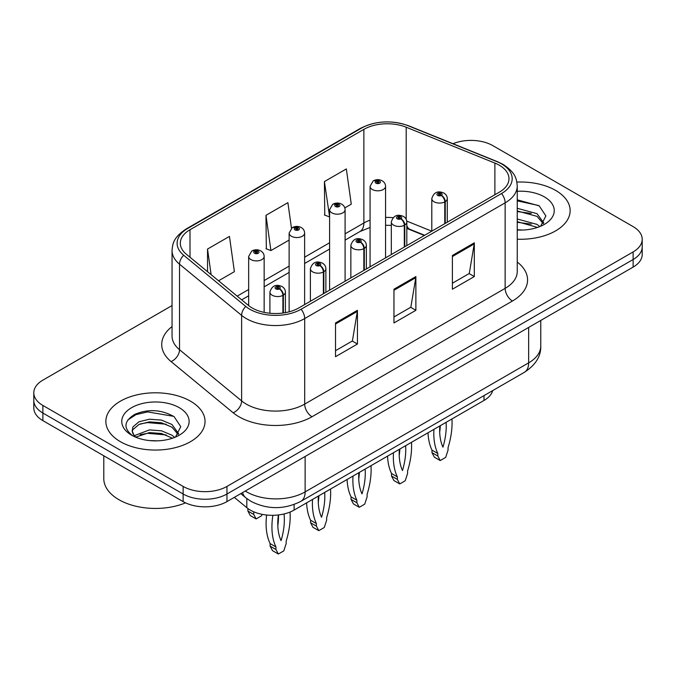 <?xml version="1.0" encoding="UTF-8"?>
<svg xmlns="http://www.w3.org/2000/svg" width="676" height="676" viewBox="0 0 676 676"><rect width="100%" height="100%" fill="white"/><g stroke="black" fill="none" stroke-linecap="round" stroke-linejoin="round"><path stroke-width="1.01" d="M424.317 235.493L407.527 228.699A41.32 23.854 0 0 0 406.817 228.42M492.711 390.593A30.995 17.897 180 0 1 484.016 400.437L294.111 510.076A30.995 17.897 180 0 1 246.808 507.684L234.293 497.367M555.613 190.395A49.585 28.629 0 0 0 516.878 182.089A49.585 28.629 0 0 1 555.613 190.395A49.585 28.629 0 0 1 570.138 210.633A49.585 28.629 0 0 0 555.613 190.395M190.514 401.181A49.585 28.629 0 0 0 136.468 394.978A49.585 28.629 0 0 0 105.862 421.427A49.585 28.629 0 0 0 120.387 441.673A49.585 28.629 0 0 0 174.425 447.875A49.585 28.629 0 0 0 205.039 421.427A49.585 28.629 0 0 0 190.514 401.181A49.585 28.629 0 0 0 136.468 394.978A49.585 28.629 0 0 0 105.862 421.427A49.585 28.629 0 0 0 120.387 441.673A49.585 28.629 0 0 0 174.425 447.875A49.585 28.629 0 0 0 205.039 421.427A49.585 28.629 0 0 0 190.514 401.181M499.294 165.214A33.056 19.089 180 0 1 508.977 178.709A33.056 19.089 180 0 1 499.294 192.204L298.843 307.935A33.056 19.089 180 0 1 248.388 305.383L186.297 254.184A33.056 19.089 180 0 1 180.315 243.242A33.056 19.089 180 0 1 189.998 229.739L363.865 129.361A33.056 19.089 180 0 1 406.2 127.223L494.883 163.077A33.056 19.089 180 0 1 499.294 165.214M501.558 163.905A36.267 20.939 0 0 0 496.716 161.556L408.042 125.711A36.267 20.939 0 0 0 361.592 128.051L187.734 228.437A36.267 20.939 0 0 0 183.669 255.249L245.76 306.448A36.267 20.939 0 0 0 301.116 309.245L501.558 193.513A36.267 20.939 0 0 0 501.558 163.905M172.05 305.56L42.875 380.14A30.995 17.897 0 0 0 33.8 392.79L33.8 407.974A30.995 17.897 0 0 0 42.875 420.624L183.137 501.6L183.137 494.012A30.995 17.897 0 0 0 226.967 494.012L633.125 259.516A30.995 17.897 0 0 0 642.2 246.867A30.995 17.897 0 0 1 633.125 259.516L226.967 494.012A30.995 17.897 0 0 1 183.137 494.012L42.875 413.036L183.137 494.012L183.137 486.424A30.995 17.897 0 0 0 226.967 486.424L633.125 251.928A30.995 17.897 0 0 0 642.2 239.27A30.995 17.897 0 0 0 633.125 226.621L492.863 145.644A30.995 17.897 0 0 0 452.996 143.709M33.8 400.386A30.995 17.897 0 0 0 42.875 413.036A30.995 17.897 0 0 1 33.8 400.386M335.516 322.951L335.516 356.691L357.435 344.033L357.435 310.301L335.516 322.951M335.516 350.7L352.399 340.957L357.342 311.416A8.264 4.774 -120 0 0 357.435 310.301M352.247 341.042L357.435 344.033M452.396 255.469L452.396 289.21L474.315 276.56L474.315 242.819L452.396 255.469M452.396 283.227L469.279 273.476L474.222 243.935A8.264 4.774 -120 0 0 474.315 242.819M469.127 273.56L474.315 276.56M393.956 289.21L393.956 322.951L415.875 310.301L415.875 276.56L393.956 289.21M393.956 316.959L410.839 307.217L415.782 277.675A8.264 4.774 -120 0 0 415.875 276.56M410.687 307.301L415.875 310.301M517.241 239.203A49.585 28.629 0 0 0 570.138 210.633A49.585 28.629 0 0 1 517.241 239.203M33.8 392.79A30.995 17.897 0 0 0 42.875 405.448L183.137 486.424M344.819 207.912L351.275 204.177L346.332 168.924L324.412 181.582L324.767 215.112M218.568 280.793L234.395 271.659L229.451 236.406L207.532 249.055L207.532 271.701M291.474 228.226L287.892 202.665L265.972 215.314L266.327 248.852M265.972 215.314L270.924 250.568L289.125 240.065M270.924 250.568L265.972 248.726M324.412 181.582L329.592 216.7M329.356 216.835L324.412 214.985M207.532 249.055L211.123 274.659M183.137 501.6A30.995 17.897 0 0 0 226.967 501.6L633.125 267.113A30.995 17.897 0 0 0 642.2 254.455L642.2 239.27M445.256 223.41L445.256 201.642A5.163 3.11 -122.2 0 0 441.445 195.406A2.586 1.487 0 0 0 441.369 193.344A2.586 1.487 0 0 0 437.71 193.344A2.586 1.487 0 0 0 437.71 195.457A2.586 1.487 0 0 0 441.284 195.499L440.237 194.84A1.031 0.6 180 0 1 438.808 194.823A1.031 0.6 180 0 1 438.504 194.401A1.031 0.6 180 0 1 439.147 193.851A1.031 0.6 180 0 1 440.27 193.978A1.031 0.6 180 0 1 440.575 194.401A1.031 0.6 180 0 1 440.304 194.798L441.445 195.406M441.284 195.499A5.163 2.848 62.1 0 1 444.774 201.913A7.749 4.47 180 0 1 434.06 201.778A7.749 4.47 180 0 1 431.795 198.617C433.772 192.263 437.828 190.421 443.946 193.091C446.135 194.477 447.25 196.319 447.284 198.617A7.749 4.47 180 0 1 445.256 201.642M444.774 223.68L444.774 201.913M451.94 418.951A68.698 39.664 -60 0 1 448.053 447.597L448.053 450.132L445.67 457.407L440.211 460.559L434.364 457.187L431.981 452.658L431.981 450.132A68.698 39.664 -60 0 1 428.018 432.758M440.321 425.66A60.434 34.89 -60 0 1 439.687 432.184M440.211 460.559L437.828 456.03L437.828 453.503A68.698 39.664 -60 0 1 433.933 429.344M446.084 422.331A60.434 34.89 -60 0 1 442.941 447.191A60.434 34.89 -60 0 1 439.797 425.964M431.981 450.132L437.828 453.503M431.981 452.658L437.828 456.03M385.557 257.869L385.557 186.339A7.749 4.47 180 0 1 380.774 190.48A7.749 4.47 180 0 1 372.332 189.508A7.749 4.47 180 0 1 370.068 186.339L373.152 180.965A5.163 3.11 57.8 0 1 375.907 181.117A2.586 1.487 0 0 0 375.983 183.179A2.586 1.487 0 0 0 379.642 183.179A2.586 1.487 0 0 0 379.642 181.075A2.586 1.487 0 0 0 376.067 181.024L377.115 181.683A1.031 0.6 180 0 1 378.543 181.7A1.031 0.6 180 0 1 378.847 182.123A1.031 0.6 180 0 1 378.205 182.681A1.031 0.6 180 0 1 377.081 182.545A1.031 0.6 180 0 1 376.777 182.123A1.031 0.6 180 0 1 377.047 181.726L375.907 181.117M377.115 182.562L377.115 181.683M376.067 181.024A5.163 2.848 -117.9 0 0 373.651 180.678A5.163 2.848 -117.9 0 0 373.422 180.822M377.047 182.528L377.047 181.726M404.78 246.774L404.78 225.007A5.163 3.11 -122.2 0 0 400.978 218.77A2.586 1.487 0 0 0 400.893 216.709A2.586 1.487 0 0 0 397.243 216.709A2.586 1.487 0 0 0 397.243 218.821A2.586 1.487 0 0 0 400.817 218.863L399.769 218.204A1.031 0.6 180 0 1 398.341 218.187A1.031 0.6 180 0 1 398.037 217.765A1.031 0.6 180 0 1 398.671 217.216A1.031 0.6 180 0 1 399.803 217.342A1.031 0.6 180 0 1 400.099 217.765A1.031 0.6 180 0 1 399.829 218.171L400.978 218.77M400.817 218.863A5.163 2.848 62.1 0 1 404.307 225.277A7.749 4.47 180 0 1 393.593 225.142A7.749 4.47 180 0 1 391.32 221.981C393.305 215.627 397.353 213.785 403.479 216.455C405.668 217.841 406.783 219.683 406.817 221.981A7.749 4.47 180 0 1 404.78 225.007M404.307 247.044L404.307 225.277M411.473 442.315A68.698 39.664 -60 0 1 407.586 470.961L407.586 473.496L405.203 480.78L399.744 483.923L393.897 480.552L391.514 476.022L391.514 473.496A68.698 39.664 -60 0 1 387.551 456.131M399.854 449.025A60.434 34.89 -60 0 1 399.22 455.548M399.744 483.923L397.353 479.402L397.353 476.867A68.698 39.664 -60 0 1 393.466 452.709M405.608 445.704A60.434 34.89 -60 0 1 402.474 470.555A60.434 34.89 -60 0 1 399.33 449.329M391.514 473.496L397.353 476.867M391.514 476.022L397.353 479.402M364.313 270.138L364.313 248.371A5.163 3.11 -122.2 0 0 360.502 242.135A2.586 1.487 0 0 0 360.426 240.073A2.586 1.487 0 0 0 356.776 240.073A2.586 1.487 0 0 0 356.776 242.185A2.586 1.487 0 0 0 360.342 242.228L359.294 241.569A1.031 0.6 180 0 1 357.866 241.552A1.031 0.6 180 0 1 357.57 241.129A1.031 0.6 180 0 1 358.204 240.58A1.031 0.6 180 0 1 359.328 240.707A1.031 0.6 180 0 1 359.632 241.129A1.031 0.6 180 0 1 359.362 241.535L360.502 242.135M360.342 242.228A5.163 2.848 62.1 0 1 363.832 248.641A7.749 4.47 180 0 1 353.125 248.506A7.749 4.47 180 0 1 350.852 245.346C352.83 238.991 356.886 237.149 363.012 239.819C365.201 241.205 366.308 243.047 366.35 245.346A7.749 4.47 180 0 1 364.313 248.371M363.832 270.408L363.832 248.641M371.006 465.68A68.698 39.664 -60 0 1 367.11 494.325L367.11 496.86L364.727 504.144L359.269 507.296L353.43 503.916L351.047 499.387L351.047 496.86A68.698 39.664 -60 0 1 347.084 479.495M359.378 472.389A60.434 34.89 -60 0 1 358.753 478.912M359.269 507.296L356.886 502.767L356.886 500.232A68.698 39.664 -60 0 1 352.999 476.073M365.141 469.068A60.434 34.89 -60 0 1 361.998 493.919A60.434 34.89 -60 0 1 358.855 472.693M351.047 496.86L356.886 500.232M351.047 499.387L356.886 502.767M323.846 293.502L323.846 271.735A5.163 3.11 -122.2 0 0 320.035 265.499A2.586 1.487 0 0 0 319.959 263.437A2.586 1.487 0 0 0 316.3 263.437A2.586 1.487 0 0 0 316.3 265.55A2.586 1.487 0 0 0 319.875 265.592L318.827 264.933A1.031 0.6 180 0 1 317.399 264.916A1.031 0.6 180 0 1 317.095 264.493A1.031 0.6 180 0 1 317.737 263.944A1.031 0.6 180 0 1 318.861 264.071A1.031 0.6 180 0 1 319.165 264.493A1.031 0.6 180 0 1 318.895 264.899L320.035 265.499M319.875 265.592A5.163 2.848 62.1 0 1 323.365 272.005A7.749 4.47 180 0 1 312.65 271.87A7.749 4.47 180 0 1 310.385 268.71C312.363 262.356 316.419 260.514 322.536 263.184C324.725 264.57 325.84 266.412 325.883 268.71A7.749 4.47 180 0 1 323.846 271.735M323.365 293.781L323.365 272.005M330.53 489.044A68.698 39.664 -60 0 1 326.643 517.698L326.643 520.224L324.26 527.508L318.802 530.66L312.954 527.28L310.571 522.751L310.571 520.224A68.698 39.664 -60 0 1 306.608 502.86M318.911 495.753A60.434 34.89 -60 0 1 318.278 502.276M318.802 530.66L316.419 526.131L316.419 523.596A68.698 39.664 -60 0 1 312.523 499.446M324.674 492.432A60.434 34.89 -60 0 1 321.531 517.284A60.434 34.89 -60 0 1 318.388 496.057M310.571 520.224L316.419 523.596M310.571 522.751L316.419 526.131M283.371 312.971L283.371 295.099A5.163 3.11 -122.2 0 0 279.568 288.863A2.586 1.487 0 0 0 279.484 286.801A2.586 1.487 0 0 0 275.833 286.801A2.586 1.487 0 0 0 275.833 288.914A2.586 1.487 0 0 0 279.408 288.956L278.36 288.297A1.031 0.6 180 0 1 276.932 288.28A1.031 0.6 180 0 1 276.628 287.858A1.031 0.6 180 0 1 277.261 287.308A1.031 0.6 180 0 1 278.394 287.435A1.031 0.6 180 0 1 278.698 287.858A1.031 0.6 180 0 1 278.419 288.263L279.568 288.863M279.408 288.956A5.163 2.848 62.1 0 1 282.898 295.378A7.749 4.47 180 0 1 272.183 295.243A7.749 4.47 180 0 1 269.91 292.074C271.896 285.72 275.943 283.878 282.069 286.548C284.258 287.934 285.373 289.776 285.407 292.074A7.749 4.47 180 0 1 283.371 295.099M282.898 313.039L282.898 295.378M290.038 512.053A68.698 39.664 -60 0 1 286.176 541.062L286.176 543.588L283.793 550.872L278.335 554.024L272.487 550.644L270.104 546.123L270.104 543.588A68.698 39.664 -60 0 1 266.614 515.028M278.487 514.943A60.434 34.89 -60 0 1 277.811 525.649M278.335 554.024L275.943 549.495L275.943 546.96A68.698 39.664 -60 0 1 272.884 515.315M284.03 513.963A60.434 34.89 -60 0 1 281.064 540.656A60.434 34.89 -60 0 1 278.377 514.96M270.104 543.588L275.943 546.96M270.104 546.123L275.943 549.495M345.09 281.233L345.09 209.712A7.749 4.47 180 0 1 340.307 213.844A7.749 4.47 180 0 1 331.865 212.872A7.749 4.47 180 0 1 329.592 209.712L332.685 204.329A5.163 3.11 57.8 0 1 335.44 204.482A2.586 1.487 0 0 0 335.516 206.543A2.586 1.487 0 0 0 339.166 206.543A2.586 1.487 0 0 0 339.166 204.439A2.586 1.487 0 0 0 335.6 204.389L336.648 205.048A1.031 0.6 180 0 1 338.076 205.073A1.031 0.6 180 0 1 338.372 205.487A1.031 0.6 180 0 1 337.738 206.045A1.031 0.6 180 0 1 336.614 205.91A1.031 0.6 180 0 1 336.31 205.487A1.031 0.6 180 0 1 336.58 205.09L335.44 204.482M336.648 205.926L336.648 205.048M335.6 204.389A5.163 2.848 -117.9 0 0 333.183 204.042A5.163 2.848 -117.9 0 0 332.955 204.186M336.58 205.893L336.58 205.09M304.623 304.597L304.623 233.076A7.749 4.47 180 0 1 299.84 237.208A7.749 4.47 180 0 1 291.39 236.237A7.749 4.47 180 0 1 289.125 233.076L292.218 227.694A5.163 3.11 57.8 0 1 294.973 227.846A2.586 1.487 0 0 0 295.049 229.908A2.586 1.487 0 0 0 298.699 229.908A2.586 1.487 0 0 0 298.699 227.804A2.586 1.487 0 0 0 295.125 227.753L296.173 228.412A1.031 0.6 180 0 1 297.601 228.437A1.031 0.6 180 0 1 297.905 228.86A1.031 0.6 180 0 1 297.271 229.409A1.031 0.6 180 0 1 296.139 229.274A1.031 0.6 180 0 1 295.843 228.86A1.031 0.6 180 0 1 296.113 228.454L294.973 227.846M296.173 229.299L296.173 228.412M295.125 227.753A5.163 2.848 -117.9 0 0 292.716 227.406A5.163 2.848 -117.9 0 0 292.488 227.559M296.113 229.257L296.113 228.454M264.147 312.371L264.147 256.441A7.749 4.47 180 0 1 259.364 260.573A7.749 4.47 180 0 1 250.923 259.601A7.749 4.47 180 0 1 248.658 256.441L251.742 251.058A5.163 3.11 57.8 0 1 254.497 251.21A2.586 1.487 0 0 0 254.573 253.272A2.586 1.487 0 0 0 258.232 253.272A2.586 1.487 0 0 0 258.232 251.168A2.586 1.487 0 0 0 254.658 251.126L255.705 251.785A1.031 0.6 180 0 1 257.134 251.802A1.031 0.6 180 0 1 257.438 252.224A1.031 0.6 180 0 1 256.795 252.773A1.031 0.6 180 0 1 255.672 252.647A1.031 0.6 180 0 1 255.367 252.224A1.031 0.6 180 0 1 255.638 251.818L254.497 251.21M255.705 252.663L255.705 251.785M254.658 251.126A5.163 2.848 -117.9 0 0 252.241 250.771A5.163 2.848 -117.9 0 0 252.013 250.923M255.638 252.621L255.638 251.818M253.686 511.774A68.698 39.664 120 0 0 253.737 511.876L253.737 514.411L256.12 518.94L261.578 515.788L262.051 514.335M247.889 508.529L247.889 511.031L250.272 515.56L256.12 518.94M253.737 511.876L253.145 511.538M253.737 514.411L247.889 511.031M517.241 229.713L522.785 230.043M517.241 218.999L537.065 224.407L539.794 226.595M517.241 221.677L537.555 227.423M517.241 208.284L537.065 213.692L543.774 222.962M517.241 210.963L537.065 216.371L543.242 223.655M517.241 229.992A33.682 19.452 0 0 0 544.374 224.39A33.682 19.452 0 0 0 544.374 196.885A33.682 19.452 0 0 0 517.241 191.283M540.597 226.266L545.87 215.906L539.194 205.85L517.241 199.817M517.241 200.856L538.738 205.546M517.241 211.571L531.285 213.422M517.241 222.286L531.285 224.128M103.791 455.793L103.791 478.616A51.655 29.82 0 0 0 118.925 499.708A51.655 29.82 0 0 0 185.545 502.86M149.81 440.6L157.677 440.837M134.363 435.657L149.404 429.919L161.496 430.815L171.957 435.2L174.695 437.389M135.749 437.102L149.404 432.598L161.496 433.493L172.456 438.217M134.6 436.704L132.183 431.043A23.356 13.486 0 0 0 135.952 437.287M132.183 431.043L132.893 426.953L138.935 421.807L149.404 419.204L161.496 420.1L171.957 424.486L178.667 433.755M132.243 431.373L132.893 429.632L138.935 424.486L149.404 421.883L161.496 422.779L171.957 427.164L178.143 434.448M175.49 437.059L180.771 426.7L174.095 416.636C161.294 409.512 148.188 408.752 134.786 414.363C123.792 421.148 123.1 428.288 132.707 435.767L132.826 435.843M179.267 407.679A33.682 19.452 0 0 0 131.626 407.679A33.682 19.452 0 0 0 131.626 435.183A33.682 19.452 0 0 0 179.267 435.183A33.682 19.452 0 0 0 179.267 407.679M127.789 420.016L135.918 414.658L147.562 411.904L173.639 416.332M140.143 423.962L147.562 422.61L166.178 424.207M140.143 434.676L147.562 433.324L166.178 434.922M484.016 395.612L484.016 400.437M246.808 498.592L246.808 507.684M294.111 504.499L294.111 510.076M517.241 262.035A51.655 29.82 180 0 1 512.442 301.014L311.991 416.746A10.334 5.966 60 0 1 304.69 404.096L505.141 288.365A41.32 23.854 0 0 0 517.241 271.498L517.241 185.968A41.32 23.854 180 0 1 505.141 202.834A10.334 5.966 -120 0 0 501.558 193.513M311.991 416.746A51.655 29.82 180 0 1 238.941 416.746A51.655 29.82 180 0 1 233.152 412.766L171.062 361.567A51.655 29.82 180 0 1 172.05 326.567M246.25 404.096A41.32 23.854 0 0 0 304.69 404.096L304.69 318.565A41.32 23.854 180 0 1 241.619 315.379L179.52 264.181A41.32 23.854 180 0 1 172.05 250.492L172.05 336.023A41.32 23.854 0 0 0 179.52 349.712L241.619 400.91A41.32 23.854 0 0 0 246.25 404.096M517.241 185.968C516.582 178.827 515.847 172.887 503.003 164.361L497.57 161.725A10.334 4.842 112 0 0 496.716 161.556M497.57 161.725L408.887 125.88C391.776 119.821 375.526 120.7 360.156 128.516A10.334 5.966 60 0 1 361.592 128.051M187.734 228.437A10.334 5.966 -120 0 0 186.297 228.894C173.419 237.437 172.71 243.368 172.05 250.492M183.669 255.249A10.334 6.912 129.5 0 0 179.52 264.181L179.52 349.712A10.334 6.912 -50.5 0 1 171.062 361.567M408.887 125.88A10.334 4.842 112 0 0 408.042 125.711M245.76 306.448A10.334 6.912 129.5 0 0 241.619 315.379L241.619 400.91A10.334 6.912 -50.5 0 1 233.152 412.766M301.116 309.245A10.334 5.966 60 0 1 304.69 318.565L505.141 202.834L505.141 288.365A10.334 5.966 60 0 0 512.442 301.014M226.967 486.424L226.967 501.6M633.125 251.928L633.125 267.113M42.875 405.448L42.875 420.624M189.998 229.739L189.998 257.243M494.883 163.077L494.883 194.756M406.2 127.223L406.2 219.311M431.77 231.192L406.749 221.077M393.069 217.706A33.056 19.089 0 0 0 385.557 217.427M370.068 220.182A33.056 19.089 0 0 0 363.865 222.995L345.09 233.828M363.865 129.361L363.865 222.995A18.598 10.74 60 0 1 360.012 231.505L345.09 240.124M329.592 242.777L304.623 257.193M289.125 266.141L264.147 280.557M248.658 289.505L237.175 296.139M424.689 235.282L409.893 229.299A18.598 8.712 -68 0 1 406.817 225.438M393.956 290.274L415.782 277.675M452.396 256.542L474.222 243.935M335.516 324.015L357.342 311.416M245.261 491.038A41.32 23.854 0 0 0 246.689 491.9A41.32 23.854 0 0 0 305.13 491.9L528.657 362.851A41.32 23.854 0 0 0 540.766 345.977C541.07 356.235 535.603 365.006 524.382 372.307L300.845 501.364A20.66 11.931 60 0 0 305.13 491.9L305.13 456.477M528.657 327.421L528.657 362.851A20.66 11.931 60 0 1 524.382 372.307M242.557 492.601A20.66 13.816 129.5 0 0 245.836 497.815L240.766 493.632M360.156 128.516L186.297 228.894M409.893 229.299L406.817 228.184M391.32 225.378L385.557 225.285M370.068 227.466L360.012 231.505M329.592 249.064L304.623 263.488M289.125 272.428L264.147 286.852M248.658 295.801L241.662 299.84M300.845 501.364C284.224 509.712 267.595 509.712 250.965 501.364L245.836 497.815M540.766 345.977L540.766 320.432M431.795 231.175L431.795 198.617M447.284 222.235L447.284 198.617M385.557 186.339C385.523 184.041 384.407 182.199 382.219 180.813C379.38 179.343 376.524 179.301 373.651 180.678M370.068 266.817L370.068 186.339M391.32 254.539L391.32 221.981M406.817 245.599L406.817 221.981M350.852 277.912L350.852 245.346M366.35 268.964L366.35 245.346M310.385 301.276L310.385 268.71M325.883 292.328L325.883 268.71M269.91 313.25L269.91 292.074M285.407 312.642L285.407 292.074M345.09 209.712C345.056 207.405 343.94 205.563 341.752 204.177C338.913 202.707 336.056 202.665 333.183 204.042M329.592 290.181L329.592 209.712M304.623 233.076C304.58 230.77 303.473 228.927 301.285 227.542C298.437 226.08 295.581 226.029 292.716 227.406M289.125 311.822L289.125 233.076M264.147 256.441C264.113 254.142 262.998 252.292 260.809 250.914C257.97 249.444 255.114 249.393 252.241 250.771M248.658 305.603L248.658 256.441"/></g></svg>
